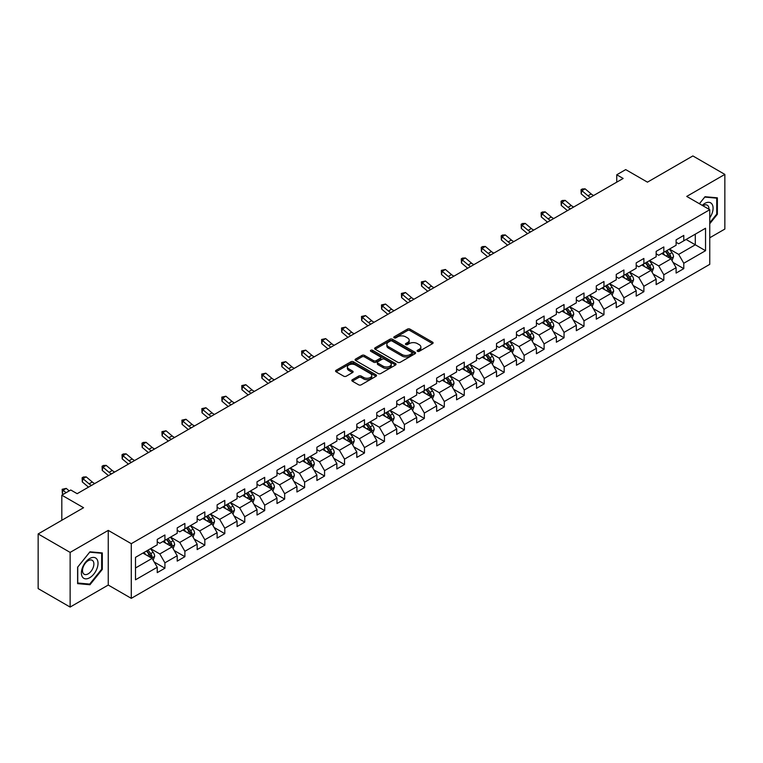 <?xml version="1.0" encoding="UTF-8"?>
<svg xmlns="http://www.w3.org/2000/svg" width="763" height="763" viewBox="0 0 763 763"><rect width="100%" height="100%" fill="white"/><g stroke="black" fill="none" stroke-linecap="round" stroke-linejoin="round"><path stroke-width="1.14" d="M417.485 351.314A1.24 0.715 0 0 0 419.24 351.314L432.583 343.608A1.774 1.021 0 0 0 433.098 342.883A1.774 1.021 0 0 0 432.583 342.158L409.979 329.111A1.774 1.021 0 0 0 407.471 329.111L394.128 336.817A1.24 0.715 0 0 0 393.765 337.322A1.24 0.715 0 0 0 394.128 337.828A1.24 0.715 0 0 0 395.883 337.828L397.609 336.836A5.684 3.281 0 0 1 405.649 336.836L407.528 337.923A5.684 3.281 0 0 1 409.197 340.241A5.684 3.281 0 0 1 407.528 342.558L405.802 343.56A1.24 0.715 0 0 0 405.439 344.065A1.24 0.715 0 0 0 405.802 344.571A1.24 0.715 0 0 0 407.566 344.571L409.292 343.579A5.684 3.281 0 0 1 417.323 343.579L419.211 344.666A5.684 3.281 0 0 1 420.871 346.984A5.684 3.281 0 0 1 419.211 349.301L417.485 350.303A1.24 0.715 0 0 0 417.123 350.808A1.24 0.715 0 0 0 417.485 351.314L417.485 350.303M352.344 379.716A1.774 1.021 0 0 0 351.829 380.441A1.774 1.021 0 0 0 352.344 381.166L358.686 384.829A1.774 1.021 0 0 0 361.195 384.829L376.016 376.273A1.774 1.021 0 0 0 376.531 375.549A1.774 1.021 0 0 0 376.016 374.824L353.412 361.767A1.774 1.021 0 0 0 350.904 361.767L336.082 370.322A1.774 1.021 0 0 0 335.567 371.047A1.774 1.021 0 0 0 336.082 371.772L343.741 376.197A1.774 1.021 0 0 0 346.259 376.197L352.592 372.535A1.774 1.021 0 0 0 353.116 371.81A1.774 1.021 0 0 0 352.592 371.085L348.796 368.891A4.75 2.747 0 0 1 347.403 366.955A4.75 2.747 0 0 1 350.341 364.418A4.75 2.747 0 0 1 355.52 365.019L370.398 373.603A4.75 2.747 0 0 1 371.791 375.549A4.75 2.747 0 0 1 368.853 378.076A4.75 2.747 0 0 1 363.674 377.485L361.195 376.054A1.774 1.021 0 0 0 358.686 376.054L352.344 379.716L352.344 381.166L358.686 377.532L358.686 376.054M709.752 237.779L724.85 229.062L724.85 174.403L692.871 155.938L647.453 182.157L625.708 169.605L616.752 174.775L623.152 178.466L77.168 493.69L70.768 489.999L61.813 495.168L61.813 520.28M70.129 552.402L70.129 607.062L108.251 585.049L108.251 530.39L70.129 552.402L38.15 533.938L83.568 507.719L61.813 495.168M108.251 530.39L131.284 543.685L709.752 209.711L709.752 264.36L131.284 598.345L131.284 543.685M724.85 174.403L686.729 196.415L709.752 209.711M397.733 362.282A1.774 1.021 0 0 0 400.251 362.282L415.062 353.727A1.774 1.021 0 0 0 415.587 353.002A1.774 1.021 0 0 0 415.062 352.277L392.468 339.23A1.774 1.021 0 0 0 389.95 339.23L375.138 347.775A1.774 1.021 0 0 0 374.614 348.5A1.774 1.021 0 0 0 375.138 349.225L397.733 362.282M371.304 351.581A1.24 0.715 0 0 1 372.563 351.762L395.52 365.01L380.727 373.555A1.774 1.021 0 0 1 378.21 373.555L355.606 360.498L355.606 359.049A1.774 1.021 0 0 0 355.091 359.774A1.774 1.021 0 0 0 355.606 360.498M355.606 359.049L361.948 355.396A1.774 1.021 0 0 1 364.466 355.396L373.632 360.68A1.774 1.021 0 0 0 376.14 360.68L380.346 358.257A1.774 1.021 0 0 0 380.871 357.532A1.774 1.021 0 0 0 380.346 356.807L370.799 351.295A1.24 0.715 0 0 1 370.436 350.789A1.24 0.715 0 0 1 371.209 350.122A1.24 0.715 0 0 1 372.563 350.284L395.539 363.55A1.774 1.021 0 0 1 396.064 364.275A1.774 1.021 0 0 1 395.539 365L395.539 363.55M70.129 607.062L38.15 588.597L38.15 533.938M154.24 562.045L164.922 568.206L164.922 562.817L177.207 555.731L177.207 561.12L184.884 556.685L184.884 551.296L197.159 544.21L197.159 549.598L204.837 545.163L204.837 539.775L217.121 532.688L217.121 538.077L224.789 533.642L224.789 528.254L237.074 521.167L237.074 526.556L244.751 522.121L244.751 516.732L257.026 509.646L257.026 515.035L264.704 510.6L264.704 505.211L276.988 498.125L276.988 503.513L284.656 499.078L284.656 493.69L296.941 486.594L296.941 491.992L304.618 487.557L304.618 482.168L316.903 475.072L316.903 480.471L324.571 476.036L324.571 470.647L336.855 463.551L336.855 468.949L344.533 464.514L344.533 459.126L356.807 452.03L356.807 457.428L364.485 452.993L364.485 447.604L376.769 440.509L376.769 445.907L384.438 441.472L384.438 436.083L396.722 428.987L396.722 434.385L404.4 429.95L404.4 424.562L416.684 417.466L416.684 422.864L424.352 418.429L424.352 413.041L436.636 405.945L436.636 411.343L444.314 406.908L444.314 401.519L456.589 394.423L456.589 399.812L464.266 395.387L464.266 389.998L476.551 382.902L476.551 388.291L484.219 383.865L484.219 378.477L496.503 371.381L496.503 376.769L504.181 372.344L504.181 366.946L516.465 359.859L516.465 365.248L524.133 360.823L524.133 355.424L536.418 348.338L536.418 353.727L544.095 349.301L544.095 343.903L556.37 336.817L556.37 342.206L564.048 337.78L564.048 332.382L576.332 325.296L576.332 330.684L584 326.259L584 320.861L596.284 313.774L596.284 319.163L603.962 314.738L603.962 309.339L616.246 302.253L616.246 307.642L623.915 303.216L623.915 297.818L636.199 290.732L636.199 296.12L643.877 291.695L643.877 286.297L656.151 279.21L656.151 284.599L663.829 280.174L663.829 274.775L676.113 267.689L676.113 273.078L683.782 268.643L683.782 263.254L705.537 250.703L705.537 228.251L695.303 234.155L695.303 244.789L705.537 250.703M164.922 568.206L157.245 572.641L157.245 567.252L135.499 579.804L135.499 557.352L157.245 544.801L157.245 539.403L164.922 534.977L164.922 540.366L177.207 533.28L177.207 527.882L184.884 523.456L184.884 528.845L197.159 521.749L197.159 516.36L204.837 511.935L204.837 517.324L217.121 510.228L217.121 504.839L224.789 500.414L224.789 505.802L237.074 498.706L237.074 493.318L244.751 488.883L244.751 494.281L257.026 487.185L257.026 481.796L264.704 477.361L264.704 482.76L276.988 475.664L276.988 470.275L284.656 465.84L284.656 471.238L296.941 464.142L296.941 458.754L304.618 454.319L304.618 459.717L316.903 452.621L316.903 447.232L324.571 442.798L324.571 448.196L336.855 441.1L336.855 435.711L344.533 431.276L344.533 436.674L356.807 429.579L356.807 424.19L364.485 419.755L364.485 425.153L376.769 418.057L376.769 412.669L384.438 408.234L384.438 413.632L396.722 406.536L396.722 401.147L404.4 396.712L404.4 402.111L416.684 395.015L416.684 389.626L424.352 385.191L424.352 390.58L436.636 383.493L436.636 378.105L444.314 373.67L444.314 379.058L456.589 371.972L456.589 366.583L464.266 362.148L464.266 367.537L476.551 360.451L476.551 355.062L484.219 350.627L484.219 356.016L496.503 348.929L496.503 343.541L504.181 339.106L504.181 344.494L516.465 337.408L516.465 332.019L524.133 327.585L524.133 332.973L536.418 325.887L536.418 320.498L544.095 316.063L544.095 321.452L556.37 314.366L556.37 308.977L564.048 304.542L564.048 309.931L576.332 302.844L576.332 297.456L584 293.021L584 298.409L596.284 291.323L596.284 285.925L603.962 281.499L603.962 286.888L616.246 279.802L616.246 274.403L623.915 269.978L623.915 275.367L636.199 268.28L636.199 262.882L643.877 258.457L643.877 263.845L656.151 256.759L656.151 251.361L663.829 246.935L663.829 252.324L676.113 245.238L676.113 239.84L683.782 235.414L683.782 240.803L705.537 228.251M162.872 541.549L172.085 546.861L159.81 553.957L150.597 548.635M157.245 541.844L159.81 543.323L164.922 540.366M159.81 553.957L164.922 562.817M172.085 546.861L177.207 555.731M182.834 530.027L192.047 535.34L179.763 542.436L170.55 537.114M177.207 530.323L179.763 531.801L184.884 528.845M179.763 542.436L184.884 551.296M192.047 535.34L197.159 544.21M202.786 518.506L212 523.819L199.715 530.914L190.512 525.593M197.159 518.802L199.715 520.28L204.837 517.324M199.715 530.914L204.837 539.775M212 523.819L217.121 532.688M222.748 506.985L231.952 512.297L219.677 519.393L210.464 514.071M217.121 507.281L219.677 508.759L224.789 505.802M219.677 519.393L224.789 528.254M231.952 512.297L237.074 521.167M242.701 495.464L251.914 500.776L239.63 507.872L230.416 502.55M237.074 495.759L239.63 497.238L244.751 494.281M239.63 507.872L244.751 516.732M251.914 500.776L257.026 509.646M262.653 483.942L271.866 489.255L259.592 496.351L250.378 491.029M257.026 484.238L259.592 485.716L264.704 482.76M259.592 496.351L264.704 505.211M271.866 489.255L276.988 498.125M282.615 472.421L291.828 477.733L279.544 484.829L270.331 479.507M276.988 472.717L279.544 474.185L284.656 471.238M279.544 484.829L284.656 493.69M291.828 477.733L296.941 486.594M302.568 460.9L311.781 466.212L299.497 473.308L290.293 467.986M296.941 461.195L299.497 462.664L304.618 459.717M299.497 473.308L304.618 482.168M311.781 466.212L316.903 475.072M322.53 449.378L331.733 454.691L319.459 461.787L310.245 456.465M316.903 449.674L319.459 451.143L324.571 448.196M319.459 461.787L324.571 470.647M331.733 454.691L336.855 463.551M342.482 437.857L351.695 443.169L339.411 450.265L330.198 444.943M336.855 438.153L339.411 439.622L344.533 436.674M339.411 450.265L344.533 459.126M351.695 443.169L356.807 452.03M362.435 426.326L371.648 431.648L359.373 438.735L350.16 433.422M356.807 426.622L359.373 428.1L364.485 425.153M359.373 438.735L364.485 447.604M371.648 431.648L376.769 440.509M382.397 414.805L391.61 420.127L379.325 427.213L370.112 421.901M376.769 415.101L379.325 416.579L384.438 413.632M379.325 427.213L384.438 436.083M391.61 420.127L396.722 428.987M402.349 403.284L411.562 408.606L399.278 415.692L390.074 410.38M396.722 403.579L399.278 405.058L404.4 402.111M399.278 415.692L404.4 424.562M411.562 408.606L416.684 417.466M422.311 391.762L431.515 397.084L419.24 404.171L410.027 398.858M416.684 392.058L419.24 393.536L424.352 390.58M419.24 404.171L424.352 413.041M431.515 397.084L436.636 405.945M442.263 380.241L451.477 385.563L439.192 392.649L429.979 387.337M436.636 380.537L439.192 382.015L444.314 379.058M439.192 392.649L444.314 401.519M451.477 385.563L456.589 394.423M462.216 368.72L471.429 374.042L459.154 381.128L449.941 375.816M456.589 369.015L459.154 370.494L464.266 367.537M459.154 381.128L464.266 389.998M471.429 374.042L476.551 382.902M482.178 357.198L491.391 362.52L479.107 369.607L469.894 364.294M476.551 357.494L479.107 358.972L484.219 356.016M479.107 369.607L484.219 378.477M491.391 362.52L496.503 371.381M502.13 345.677L511.344 350.999L499.059 358.085L489.856 352.773M496.503 345.973L499.059 347.451L504.181 344.494M499.059 358.085L504.181 366.946M511.344 350.999L516.465 359.859M522.092 334.156L531.296 339.478L519.021 346.564L509.808 341.252M516.465 334.452L519.021 335.93L524.133 332.973M519.021 346.564L524.133 355.424M531.296 339.478L536.418 348.338M542.045 322.635L551.258 327.956L538.974 335.043L529.76 329.73M536.418 322.93L538.974 324.409L544.095 321.452M538.974 335.043L544.095 343.903M551.258 327.956L556.37 336.817M561.997 311.113L571.21 316.435L558.936 323.522L549.722 318.209M556.37 311.409L558.936 312.887L564.048 309.931M558.936 323.522L564.048 332.382M571.21 316.435L576.332 325.296M581.959 299.592L591.172 304.914L578.888 312L569.675 306.688M576.332 299.888L578.888 301.366L584 298.409M578.888 312L584 320.861M591.172 304.914L596.284 313.774M601.912 288.071L611.125 293.393L598.841 300.479L589.637 295.157M596.284 288.366L598.841 289.845L603.962 286.888M598.841 300.479L603.962 309.339M611.125 293.393L616.246 302.253M621.874 276.549L631.077 281.871L618.803 288.958L609.589 283.636M616.246 276.845L618.803 278.323L623.915 275.367M618.803 288.958L623.915 297.818M631.077 281.871L636.199 290.732M641.826 265.028L651.039 270.35L638.755 277.436L629.542 272.114M636.199 265.324L638.755 266.802L643.877 263.845M638.755 277.436L643.877 286.297M651.039 270.35L656.151 279.21M661.779 253.507L670.992 258.829L658.717 265.915L649.504 260.593M656.151 253.802L658.717 255.281L663.829 252.324M658.717 265.915L663.829 274.775M670.992 258.829L676.113 267.689M686.09 239.477L695.303 244.789L678.669 254.394L669.456 249.072M676.113 242.281L678.669 243.759L683.782 240.803M678.669 254.394L683.782 263.254M108.251 585.049L131.284 598.345M616.752 174.775L616.752 182.157M135.499 567.987L152.133 558.382L142.919 553.07M152.133 558.382L157.245 567.252M673.109 262.482L683.782 268.643M653.147 274.003L663.829 280.174M633.195 285.524L643.877 291.695M613.233 297.045L623.915 303.216M593.28 308.567L603.962 314.738M573.328 320.088L584 326.259M553.366 331.609L564.048 337.78M533.413 343.131L544.095 349.301M513.451 354.652L524.133 360.823M493.499 366.173L504.181 372.344M473.546 377.695L484.219 383.865M453.584 389.216L464.266 395.387M433.632 400.737L444.314 406.908M413.67 412.258L424.352 418.429M393.718 423.78L404.4 429.95M373.765 435.301L384.438 441.472M353.803 446.822L364.485 452.993M333.851 458.344L344.533 464.514M313.889 469.874L324.571 476.036M293.936 481.396L304.618 487.557M273.984 492.917L284.656 499.078M254.022 504.438L264.704 510.6M234.069 515.96L244.751 522.121M214.107 527.481L224.789 533.642M194.155 539.002L204.837 545.163M174.202 550.524L184.884 556.685M709.752 223.75L717.363 214.279L717.363 197.827L705.022 196.72L699.394 203.721M77.616 583.638L89.958 584.744L102.309 569.389L102.309 552.927L89.958 551.821L77.616 567.186L77.616 583.638M716.724 213.917L717.363 214.279M101.66 569.017L102.309 569.389M88.651 583.991L89.958 584.744M417.981 351.485L419.211 350.78A5.684 3.281 0 0 0 420.871 348.462L420.871 346.984M409.197 340.241L409.197 341.719A5.684 3.281 0 0 1 407.528 344.037L406.298 344.742M432.554 343.627L409.979 330.589A1.774 1.021 0 0 0 407.471 330.589L394.624 338.009M415.043 353.736L392.468 340.699A1.774 1.021 0 0 0 389.95 340.699L375.158 349.244M411.925 353.507A1.24 0.715 0 0 0 412.287 353.002A1.24 0.715 0 0 0 411.925 352.496L392.087 341.042A1.24 0.715 0 0 0 390.332 341.042L388.51 342.091A5.684 3.281 0 0 0 386.841 344.409A5.684 3.281 0 0 0 388.51 346.726L402.072 354.557A5.684 3.281 0 0 0 410.103 354.557L411.925 353.507L411.925 354.986A1.24 0.715 0 0 0 412.287 354.48L412.287 353.002M386.841 344.409L386.841 345.887A5.684 3.281 0 0 0 388.51 348.205L388.51 346.726M411.925 354.986L410.103 356.035A5.684 3.281 0 0 1 402.072 356.035L388.51 348.205M355.634 360.517L361.948 356.865L361.948 355.396M380.871 357.532L380.871 359.011A1.774 1.021 0 0 1 380.346 359.735L376.14 362.158A1.774 1.021 0 0 1 373.632 362.158L364.466 356.865A1.774 1.021 0 0 0 361.948 356.865M383.14 366.173A4.75 2.747 0 0 0 388.319 366.774A4.75 2.747 0 0 0 391.247 364.237A4.75 2.747 0 0 0 389.855 362.301L384.619 359.268A1.774 1.021 0 0 0 382.101 359.268L377.895 361.7A1.774 1.021 0 0 0 377.38 362.425A1.774 1.021 0 0 0 377.895 363.15L383.14 366.173L383.14 367.652A4.75 2.747 0 0 0 388.319 368.243A4.75 2.747 0 0 0 391.247 365.715L391.247 364.237M377.38 362.425L377.38 363.903A1.774 1.021 0 0 0 377.895 364.628L377.895 363.15M383.14 367.652L377.895 364.628M371.791 375.549L371.791 377.027A4.75 2.747 0 0 1 368.853 379.554A4.75 2.747 0 0 1 363.674 378.963L361.195 377.532A1.774 1.021 0 0 0 358.686 377.532M347.403 366.955L347.403 368.434A4.75 2.747 0 0 0 348.796 370.37L348.796 368.891M352.573 372.554L348.796 370.37M375.987 376.283L353.412 363.245A1.774 1.021 0 0 0 350.904 363.245L336.111 371.791L336.082 370.322M672.003 260.574L673.529 256.74A4.797 2.766 -120 0 0 671.993 252.658L669.351 249.139M664.754 255.224L662.961 252.83M670.248 258.399L670.935 256.95A4.797 2.766 -120 0 0 669.561 254.06L666.929 250.541M665.727 251.227L668.655 255.138A2.442 1.412 60 0 1 669.094 255.882L670.935 256.95M665.393 251.428L668.035 254.947A4.797 2.766 60 0 1 669.399 257.827M590.495 197.321A9.042 5.227 60 0 1 587.996 195.805L581.902 190.674L581.187 193.869L587.281 198.99A13.572 7.83 -120 0 0 587.415 199.095M593.69 195.481A9.042 5.227 60 0 1 591.191 193.955L585.097 188.833L581.902 190.674L581.024 189.72L582.303 188.976L585.097 188.833M581.187 193.869L581.024 189.72M709.752 217.837A11.76 6.791 120 0 0 711.965 213.678A11.76 6.791 120 0 0 711.24 203.263A11.76 6.791 120 0 0 702.227 205.361M715.932 197.693L716.724 198.151L716.724 214.098L709.752 222.777M699.413 203.74L704.764 197.083L716.724 198.151M708.932 209.234A8.05 4.645 120 0 0 707.272 205.19A8.05 4.645 120 0 0 702.942 205.772M89.7 577.734A11.76 6.791 120 0 0 98.017 563.332A11.76 6.791 120 0 0 89.7 558.535A11.76 6.791 120 0 0 81.393 572.937A11.76 6.791 120 0 0 89.7 577.734M88.193 573.833A8.05 4.645 120 0 0 93.448 566.737A8.05 4.645 120 0 0 92.218 560.29A8.05 4.645 120 0 0 88.193 560.691A8.05 4.645 120 0 0 82.929 567.786A8.05 4.645 120 0 0 84.168 574.234A8.05 4.645 120 0 0 88.193 573.833M77.74 567.071L89.7 552.183L101.66 553.261L101.66 569.208L89.7 584.086L77.74 583.018L77.74 567.071M100.869 552.803L101.66 553.261M652.05 272.095L653.567 268.261A4.797 2.766 -120 0 0 652.041 264.179L649.399 260.66M644.792 266.745L642.999 264.351M650.295 269.921L650.982 268.471A4.797 2.766 -120 0 0 649.609 265.581L646.967 262.062M645.765 262.749L648.693 266.659A2.442 1.412 60 0 1 649.141 267.403L650.982 268.471M645.431 262.949L648.073 266.468A4.797 2.766 60 0 1 649.447 269.358M632.088 283.617L633.614 279.783A4.797 2.766 -120 0 0 632.088 275.701L629.446 272.181M624.84 278.266L623.047 275.872M630.343 281.442L631.03 279.992A4.797 2.766 -120 0 0 629.656 277.103L627.014 273.583M625.813 274.27L628.741 278.18A2.442 1.412 60 0 1 629.189 278.924L631.03 279.992M625.479 274.47L628.121 277.99A4.797 2.766 60 0 1 629.494 280.879M570.533 208.843A9.042 5.227 60 0 1 568.034 207.326L561.94 202.195L561.234 205.39L567.329 210.512A13.572 7.83 -120 0 0 567.462 210.617M573.738 207.002A9.042 5.227 60 0 1 571.239 205.476L565.145 200.354L561.94 202.195L561.063 201.241L562.35 200.497L565.145 200.354M561.234 205.39L561.063 201.241M550.581 220.364A9.042 5.227 60 0 1 548.082 218.847L541.988 213.716L541.272 216.911L547.376 222.033A13.572 7.83 -120 0 0 547.5 222.147M553.776 218.523A9.042 5.227 60 0 1 551.277 216.997L545.183 211.876L541.988 213.716L541.11 212.763L542.388 212.019L545.183 211.876M541.272 216.911L541.11 212.763M612.136 295.138L613.662 291.304A4.797 2.766 -120 0 0 612.126 287.222L609.484 283.702M604.887 289.787L603.094 287.393M610.381 292.963L611.068 291.514A4.797 2.766 -120 0 0 609.694 288.624L607.052 285.104M605.86 285.791L608.788 289.702A2.442 1.412 60 0 1 609.227 290.445L611.068 291.514M605.517 285.991L608.159 289.511A4.797 2.766 60 0 1 609.532 292.401M592.183 306.659L593.7 302.825A4.797 2.766 -120 0 0 592.174 298.743L589.532 295.224M584.925 301.309L583.132 298.915M590.428 304.485L591.115 303.035A4.797 2.766 -120 0 0 589.742 300.145L587.1 296.626M585.898 297.322L588.826 301.223A2.442 1.412 60 0 1 589.274 301.967L591.115 303.035M585.564 297.513L588.206 301.032A4.797 2.766 60 0 1 589.58 303.922M572.221 318.181L573.747 314.346A4.797 2.766 -120 0 0 572.212 310.264L569.57 306.745M564.973 312.83L563.18 310.436M570.466 316.006L571.153 314.556A4.797 2.766 -120 0 0 569.78 311.666L567.147 308.147M565.946 308.843L568.874 312.754A2.442 1.412 60 0 1 569.312 313.488L571.153 314.556M565.612 309.034L568.254 312.553A4.797 2.766 60 0 1 569.618 315.443M530.619 231.885A9.042 5.227 60 0 1 528.13 230.369L522.026 225.238L521.32 228.433L527.414 233.554A13.572 7.83 -120 0 0 527.548 233.669M533.823 230.044A9.042 5.227 60 0 1 531.325 228.518L525.23 223.397L522.026 225.238L521.158 224.284L522.436 223.54L525.23 223.397M521.32 228.433L521.158 224.284M510.666 243.407A9.042 5.227 60 0 1 508.168 241.89L502.073 236.759L501.358 239.954L507.462 245.076A13.572 7.83 -120 0 0 507.586 245.19M513.861 241.566A9.042 5.227 60 0 1 511.372 240.04L505.268 234.918L502.073 236.759L501.196 235.805L502.474 235.061L505.268 234.918M501.358 239.954L501.196 235.805M490.714 254.928A9.042 5.227 60 0 1 488.215 253.411L482.121 248.29L481.405 251.475L487.5 256.597A13.572 7.83 -120 0 0 487.633 256.711M493.909 253.087A9.042 5.227 60 0 1 491.41 251.561L485.316 246.439L482.121 248.29L481.243 247.326L482.521 246.583L485.316 246.439M481.405 251.475L481.243 247.326M552.269 329.702L553.785 325.868A4.797 2.766 -120 0 0 552.259 321.786L549.618 318.266M545.011 324.351L543.218 321.957M550.514 327.527L551.201 326.078A4.797 2.766 -120 0 0 549.827 323.188L547.185 319.668M545.984 320.365L548.912 324.275A2.442 1.412 60 0 1 549.36 325.009L551.201 326.078M545.65 320.555L548.292 324.075A4.797 2.766 60 0 1 549.665 326.965M470.752 266.449A9.042 5.227 60 0 1 468.253 264.933L462.159 259.811L461.453 262.997L467.547 268.118A13.572 7.83 -120 0 0 467.681 268.233M473.957 264.608A9.042 5.227 60 0 1 471.458 263.082L465.363 257.961L462.159 259.811L461.281 258.848L462.569 258.104L465.363 257.961M461.453 262.997L461.281 258.848M532.307 341.223L533.833 337.389A4.797 2.766 -120 0 0 532.307 333.307L529.665 329.788M525.058 335.873L523.265 333.479M530.562 339.049L531.248 337.599A4.797 2.766 -120 0 0 529.875 334.709L527.233 331.19M526.031 331.886L528.959 335.796A2.442 1.412 60 0 1 529.408 336.531L531.248 337.599M525.697 332.077L528.339 335.596A4.797 2.766 60 0 1 529.713 338.486M450.799 277.97A9.042 5.227 60 0 1 448.301 276.454L442.206 271.332L441.491 274.518L447.595 279.639A13.572 7.83 -120 0 0 447.719 279.754M453.995 276.13A9.042 5.227 60 0 1 451.496 274.604L445.401 269.482L442.206 271.332L441.329 270.369L445.401 269.482M441.491 274.518L441.329 270.369M512.355 352.744L513.88 348.91A4.797 2.766 -120 0 0 512.345 344.828L509.703 341.309M505.106 347.394L503.313 345M510.6 350.57L511.286 349.12A4.797 2.766 -120 0 0 509.913 346.24L507.271 342.711M506.079 343.407L509.007 347.318A2.442 1.412 60 0 1 509.446 348.052L511.286 349.12M505.735 343.598L508.377 347.117A4.797 2.766 60 0 1 509.751 350.007M430.837 289.492A9.042 5.227 60 0 1 428.348 287.975L422.244 282.854L421.538 286.039L427.633 291.161A13.572 7.83 -120 0 0 427.766 291.275M434.042 287.651A9.042 5.227 60 0 1 431.543 286.125L425.449 281.003L422.244 282.854L421.376 281.89L425.449 281.003M421.538 286.039L421.376 281.89M492.402 364.266L493.919 360.432A4.797 2.766 -120 0 0 492.393 356.35L489.751 352.83M485.144 358.915L483.351 356.521M490.647 362.091L491.334 360.641A4.797 2.766 -120 0 0 489.96 357.761L487.319 354.232M486.117 354.929L489.045 358.839A2.442 1.412 60 0 1 489.493 359.573L491.334 360.641M485.783 355.119L488.425 358.639A4.797 2.766 60 0 1 489.798 361.528M410.885 301.013A9.042 5.227 60 0 1 408.386 299.497L402.292 294.375L401.576 297.56L407.68 302.682A13.572 7.83 -120 0 0 407.804 302.797M414.08 299.172A9.042 5.227 60 0 1 411.591 297.646L405.487 292.525L402.292 294.375L401.414 293.412L405.487 292.525M401.576 297.56L401.414 293.412M472.44 375.787L473.966 371.953A4.797 2.766 -120 0 0 472.431 367.871L469.789 364.352M465.192 370.436L463.399 368.043M470.685 373.612L471.372 372.163A4.797 2.766 -120 0 0 469.998 369.282L467.366 365.754M466.164 366.45L469.092 370.36A2.442 1.412 60 0 1 469.531 371.095L471.372 372.163M465.831 366.641L468.472 370.169A4.797 2.766 60 0 1 469.836 373.05M390.933 312.534A9.042 5.227 60 0 1 388.434 311.018L382.339 305.896L381.624 309.082L387.718 314.203A13.572 7.83 -120 0 0 387.852 314.318M394.128 310.694A9.042 5.227 60 0 1 391.629 309.168L385.534 304.046L382.339 305.896L381.462 304.933L385.534 304.046M381.624 309.082L381.462 304.933M452.488 387.308L454.004 383.484A4.797 2.766 -120 0 0 452.478 379.392L449.836 375.873M445.23 381.958L443.437 379.564M450.733 385.134L451.419 383.684A4.797 2.766 -120 0 0 450.046 380.804L447.404 377.275M446.202 377.971L449.13 381.881A2.442 1.412 60 0 1 449.579 382.625L451.419 383.684M445.869 378.162L448.51 381.691A4.797 2.766 60 0 1 449.884 384.571M370.971 324.065A9.042 5.227 60 0 1 368.472 322.539L362.377 317.418L361.672 320.603L367.766 325.734A13.572 7.83 -120 0 0 367.9 325.839M374.175 322.215A9.042 5.227 60 0 1 371.676 320.689L365.582 315.567L362.377 317.418L361.5 316.454L365.582 315.567M361.672 320.603L361.5 316.454M432.526 398.83L434.052 395.005A4.797 2.766 -120 0 0 432.526 390.923L429.884 387.394M425.277 393.479L423.484 391.085M430.78 396.655L431.467 395.205A4.797 2.766 -120 0 0 430.094 392.325L427.452 388.796M426.25 389.492L429.178 393.403A2.442 1.412 60 0 1 429.626 394.147L431.467 395.205M425.916 389.683L428.558 393.212A4.797 2.766 60 0 1 429.931 396.092M351.018 335.586A9.042 5.227 60 0 1 348.519 334.06L342.425 328.939L341.71 332.124L347.814 337.256A13.572 7.83 -120 0 0 347.938 337.36M354.213 333.736A9.042 5.227 60 0 1 351.714 332.21L345.62 327.089L342.425 328.939L341.547 327.976L345.62 327.089M341.71 332.124L341.547 327.976M412.573 410.36L414.099 406.526A4.797 2.766 -120 0 0 412.564 402.444L409.922 398.915M405.325 405L403.532 402.606M410.818 408.176L411.505 406.727A4.797 2.766 -120 0 0 410.132 403.846L407.49 400.317M406.298 401.014L409.226 404.924A2.442 1.412 60 0 1 409.664 405.668L411.505 406.727M405.954 401.204L408.596 404.733A4.797 2.766 60 0 1 409.969 407.614M331.056 347.108A9.042 5.227 60 0 1 328.567 345.582L322.463 340.46L321.757 343.646L327.852 348.777A13.572 7.83 -120 0 0 327.985 348.882M334.261 345.257A9.042 5.227 60 0 1 331.762 343.731L325.667 338.61L322.463 340.46L321.595 339.497L325.667 338.61M321.757 343.646L321.595 339.497M392.621 421.882L394.137 418.048A4.797 2.766 -120 0 0 392.611 413.966L389.969 410.437M385.363 416.522L383.57 414.128M390.866 419.698L391.553 418.248A4.797 2.766 -120 0 0 390.179 415.368L387.537 411.839M386.336 412.535L389.264 416.445A2.442 1.412 60 0 1 389.712 417.189L391.553 418.248M386.002 412.726L388.644 416.255A4.797 2.766 60 0 1 390.017 419.135M311.104 358.629A9.042 5.227 60 0 1 308.605 357.103L302.51 351.981L301.795 355.167L307.899 360.298A13.572 7.83 -120 0 0 308.023 360.403M314.299 356.779A9.042 5.227 60 0 1 311.809 355.262L305.705 350.131L302.51 351.981L301.633 351.018L305.705 350.131M301.795 355.167L301.633 351.018M372.659 433.403L374.185 429.569A4.797 2.766 -120 0 0 372.649 425.487L370.007 421.958M365.41 428.043L363.617 425.649M370.904 431.219L371.591 429.769A4.797 2.766 -120 0 0 370.217 426.889L367.585 423.36M366.383 424.056L369.311 427.967A2.442 1.412 60 0 1 369.75 428.711L371.591 429.769M366.049 424.247L368.691 427.776A4.797 2.766 60 0 1 370.055 430.656M291.151 370.15A9.042 5.227 60 0 1 288.652 368.624L282.558 363.503L281.843 366.688L287.937 371.819A13.572 7.83 -120 0 0 288.071 371.924M294.346 368.3A9.042 5.227 60 0 1 291.847 366.784L285.753 361.652L282.558 363.503L281.681 362.539L285.753 361.652M281.843 366.688L281.681 362.539M352.706 444.924L354.223 441.09A4.797 2.766 -120 0 0 352.697 437.008L350.055 433.479M345.448 439.564L343.655 437.17M350.951 442.74L351.638 441.291A4.797 2.766 -120 0 0 350.265 438.41L347.623 434.881M346.421 435.578L349.349 439.488A2.442 1.412 60 0 1 349.797 440.232L351.638 441.291M346.087 435.768L348.729 439.297A4.797 2.766 60 0 1 350.103 442.178M271.189 381.672A9.042 5.227 60 0 1 268.69 380.146L262.596 375.024L261.89 378.21L267.985 383.341A13.572 7.83 -120 0 0 268.118 383.446M274.394 379.821A9.042 5.227 60 0 1 271.895 378.305L265.801 373.174L262.596 375.024L261.719 374.061L265.801 373.174M261.89 378.21L261.719 374.061M332.744 456.446L334.27 452.612A4.797 2.766 -120 0 0 332.744 448.53L330.102 445.001M325.496 451.086L323.703 448.692M330.999 454.262L331.686 452.812A4.797 2.766 -120 0 0 330.312 449.932L327.67 446.403M326.469 447.099L329.397 451.009A2.442 1.412 60 0 1 329.845 451.753L331.686 452.812M326.135 447.29L328.777 450.819A4.797 2.766 60 0 1 330.15 453.699M251.237 393.193A9.042 5.227 60 0 1 248.738 391.667L242.644 386.545L241.928 389.731L248.032 394.862A13.572 7.83 -120 0 0 248.156 394.967M254.432 391.343A9.042 5.227 60 0 1 251.933 389.826L245.839 384.695L242.644 386.545L241.766 385.582L245.839 384.695M241.928 389.731L241.766 385.582M312.792 467.967L314.318 464.133A4.797 2.766 -120 0 0 312.782 460.051L310.14 456.522M305.543 462.607L303.75 460.213M311.037 465.783L311.724 464.333A4.797 2.766 -120 0 0 310.35 461.453L307.708 457.924M306.516 458.62L309.444 462.531A2.442 1.412 60 0 1 309.883 463.275L311.724 464.333M306.173 458.811L308.815 462.34A4.797 2.766 60 0 1 310.188 465.22M231.275 404.714A9.042 5.227 60 0 1 228.786 403.188L222.682 398.067L221.976 401.252L228.07 406.383A13.572 7.83 -120 0 0 228.204 406.488M234.479 402.864A9.042 5.227 60 0 1 231.981 401.348L225.886 396.216L222.682 398.067L221.814 397.103L225.886 396.216M221.976 401.252L221.814 397.103M292.839 479.488L294.356 475.654A4.797 2.766 -120 0 0 292.83 471.572L290.188 468.043M285.581 474.128L283.788 471.734M291.084 477.304L291.771 475.854A4.797 2.766 -120 0 0 290.398 472.974L287.756 469.445M286.554 470.142L289.482 474.052A2.442 1.412 60 0 1 289.93 474.796L291.771 475.854M286.22 470.332L288.862 473.861A4.797 2.766 60 0 1 290.236 476.741M211.322 416.236A9.042 5.227 60 0 1 208.824 414.71L202.729 409.588L202.014 412.783L208.118 417.905A13.572 7.83 -120 0 0 208.242 418.01M214.517 414.385A9.042 5.227 60 0 1 212.028 412.869L205.924 407.738L202.729 409.588L201.852 408.625L205.924 407.738M202.014 412.783L201.852 408.625M272.877 491.01L274.403 487.175A4.797 2.766 -120 0 0 272.868 483.093L270.226 479.565M265.629 485.649L263.836 483.256M271.123 488.825L271.809 487.376A4.797 2.766 -120 0 0 270.436 484.495L267.803 480.967M266.602 481.663L269.53 485.573A2.442 1.412 60 0 1 269.968 486.317L271.809 487.376M266.268 481.854L268.91 485.382A4.797 2.766 60 0 1 270.274 488.263M191.37 427.757A9.042 5.227 60 0 1 188.871 426.231L182.777 421.109L182.061 424.304L188.156 429.426A13.572 7.83 -120 0 0 188.289 429.531M194.565 425.907A9.042 5.227 60 0 1 192.066 424.39L185.972 419.259L182.777 421.109L181.899 420.146L185.972 419.259M182.061 424.304L181.899 420.146M252.925 502.531L254.441 498.697A4.797 2.766 -120 0 0 252.915 494.615L250.274 491.086M245.667 497.18L243.874 494.777M251.17 500.347L251.857 498.897A4.797 2.766 -120 0 0 250.483 496.017L247.841 492.488M246.64 493.184L249.568 497.095A2.442 1.412 60 0 1 250.016 497.838L251.857 498.897M246.306 493.375L248.948 496.904A4.797 2.766 60 0 1 250.321 499.784M171.408 439.278A9.042 5.227 60 0 1 168.909 437.752L162.815 432.631L162.109 435.826L168.203 440.947A13.572 7.83 -120 0 0 168.337 441.052M174.613 437.428A9.042 5.227 60 0 1 172.114 435.911L166.019 430.78L162.815 432.631L161.937 431.667L166.019 430.78M162.109 435.826L161.937 431.667M232.963 514.052L234.489 510.218A4.797 2.766 -120 0 0 232.963 506.136L230.321 502.607M225.714 508.702L223.921 506.308M231.218 511.868L231.904 510.418A4.797 2.766 -120 0 0 230.531 507.538L227.889 504.009M226.687 504.705L229.615 508.616A2.442 1.412 60 0 1 230.064 509.36L231.904 510.418M226.353 504.896L228.995 508.425A4.797 2.766 60 0 1 230.369 511.305M151.456 450.799A9.042 5.227 60 0 1 148.957 449.273L142.862 444.152L142.147 447.347L148.251 452.469A13.572 7.83 -120 0 0 148.375 452.573M154.651 448.949A9.042 5.227 60 0 1 152.152 447.433L146.057 442.311L142.862 444.152L141.985 443.198L143.263 442.454L146.057 442.311M142.147 447.347L141.985 443.198M213.011 525.573L214.537 521.739A4.797 2.766 -120 0 0 213.001 517.657L210.359 514.128M205.762 520.223L203.969 517.829M211.256 523.389L211.942 521.94A4.797 2.766 -120 0 0 210.569 519.059L207.927 515.53M206.735 516.227L209.663 520.137A2.442 1.412 60 0 1 210.102 520.881L211.942 521.94M206.392 516.417L209.033 519.946A4.797 2.766 60 0 1 210.407 522.827M131.494 462.321A9.042 5.227 60 0 1 129.004 460.795L122.9 455.673L122.194 458.868L128.289 463.99A13.572 7.83 -120 0 0 128.422 464.095M134.698 460.471A9.042 5.227 60 0 1 132.199 458.954L126.105 453.832L122.9 455.673L122.032 454.719L123.31 453.975L126.105 453.832M122.194 458.868L122.032 454.719M193.058 537.095L194.575 533.261A4.797 2.766 -120 0 0 193.049 529.179L190.407 525.65M185.8 531.744L184.007 529.35M191.303 534.911L191.99 533.461A4.797 2.766 -120 0 0 190.616 530.581L187.975 527.061M186.773 527.748L189.701 531.658A2.442 1.412 60 0 1 190.149 532.402L191.99 533.461M186.439 527.939L189.081 531.468A4.797 2.766 60 0 1 190.454 534.348M111.541 473.842A9.042 5.227 60 0 1 109.042 472.316L102.948 467.194L102.232 470.389L108.336 475.511A13.572 7.83 -120 0 0 108.46 475.616M114.736 471.992A9.042 5.227 60 0 1 112.247 470.475L106.143 465.354L102.948 467.194L102.07 466.241L103.348 465.497L106.143 465.354M102.232 470.389L102.07 466.241M173.096 548.616L174.622 544.782A4.797 2.766 -120 0 0 173.087 540.7L170.445 537.171M165.848 543.266L164.055 540.872M171.341 546.442L172.028 544.982A4.797 2.766 -120 0 0 170.654 542.102L168.022 538.583M166.82 539.269L169.748 543.18A2.442 1.412 60 0 1 170.187 543.924L172.028 544.982M166.487 539.46L169.128 542.989A4.797 2.766 60 0 1 170.492 545.869M91.589 485.363A9.042 5.227 60 0 1 89.09 483.847L82.995 478.716L82.28 481.911L88.374 487.032A13.572 7.83 -120 0 0 88.508 487.137M94.784 483.513A9.042 5.227 60 0 1 92.285 481.997L86.19 476.875L82.995 478.716L82.118 477.762L83.396 477.018L86.19 476.875M82.28 481.911L82.118 477.762M153.144 560.137L154.66 556.303A4.797 2.766 -120 0 0 153.134 552.221L150.492 548.692M145.886 554.787L144.093 552.393M151.389 557.963L152.075 556.504A4.797 2.766 -120 0 0 150.702 553.623L148.06 550.104M146.858 550.791L149.786 554.701A2.442 1.412 60 0 1 150.235 555.445L152.075 556.504M146.525 550.991L149.167 554.51A4.797 2.766 60 0 1 150.54 557.391M69.214 490.895L66.238 488.396L63.033 490.237L62.328 493.432L63.339 494.281M66.009 492.745L62.156 489.283L66.238 488.396M62.328 493.432L62.156 489.283M419.211 350.78L419.211 349.301M405.802 344.571L405.802 343.56M407.528 344.037L407.528 342.558M394.128 337.828L394.128 336.817M407.471 330.589L407.471 329.111M409.979 330.589L409.979 329.111M432.583 343.608L432.583 342.158M375.138 349.225L375.138 347.775M389.95 340.699L389.95 339.23M392.468 340.699L392.468 339.23M415.062 353.727L415.062 352.277M402.072 356.035L402.072 354.557M410.103 356.035L410.103 354.557M364.466 356.865L364.466 355.396M373.632 362.158L373.632 360.68M376.14 362.158L376.14 360.68M380.346 359.735L380.346 358.257M372.563 351.762L372.563 350.284M361.195 377.532L361.195 376.054M363.674 378.963L363.674 377.485M352.592 372.535L352.592 371.085M350.904 363.245L350.904 361.767M353.412 363.245L353.412 361.767M376.016 376.273L376.016 374.824M670.524 258.552L673.491 256.835M669.561 254.06L671.993 252.658M666.156 256.034L668.035 254.947M587.996 195.805L591.191 193.955M650.562 270.073L653.538 268.357M649.609 265.581L652.041 264.179M646.204 267.555L648.073 266.468M630.61 281.595L633.586 279.878M629.656 277.103L632.088 275.701M626.242 279.077L628.121 277.99M568.034 207.326L571.239 205.476M548.082 218.847L551.277 216.997M610.648 293.116L613.624 291.399M609.694 288.624L612.126 287.222M606.289 290.598L608.159 289.511M590.696 304.637L593.671 302.921M589.742 300.145L592.174 298.743M586.327 302.119L588.206 301.032M570.743 316.159L573.709 314.442M569.78 311.666L572.212 310.264M566.375 313.641L568.254 312.553M528.13 230.369L531.325 228.518M508.168 241.89L511.372 240.04M488.215 253.411L491.41 251.561M550.781 327.68L553.757 325.963M549.827 323.188L552.259 321.786M546.422 325.162L548.292 324.075M468.253 264.933L471.458 263.082M530.829 339.201L533.804 337.484M529.875 334.709L532.307 333.307M526.46 336.683L528.339 335.596M448.301 276.454L451.496 274.604M510.867 350.722L513.842 349.006M509.913 346.24L512.345 344.828M506.508 348.205L508.377 347.117M428.348 287.975L431.543 286.125M490.914 362.244L493.89 360.527M489.96 357.761L492.393 356.35M486.546 359.726L488.425 358.639M408.386 299.497L411.591 297.646M470.962 373.765L473.928 372.048M469.998 369.282L472.431 367.871M466.594 371.247L468.472 370.169M388.434 311.018L391.629 309.168M451 385.286L453.975 383.57M450.046 380.804L452.478 379.392M446.641 382.768L448.51 381.691M368.472 322.539L371.676 320.689M431.047 396.808L434.023 395.091M430.094 392.325L432.526 390.923M426.679 394.29L428.558 393.212M348.519 334.06L351.714 332.21M411.085 408.329L414.061 406.612M410.132 403.846L412.564 402.444M406.727 405.811L408.596 404.733M328.567 345.582L331.762 343.731M391.133 419.85L394.109 418.134M390.179 415.368L392.611 413.966M386.765 417.332L388.644 416.255M308.605 357.103L311.809 355.262M371.18 431.372L374.147 429.655M370.217 426.889L372.649 425.487M366.812 428.854L368.691 427.776M288.652 368.624L291.847 366.784M351.218 442.893L354.194 441.176M350.265 438.41L352.697 437.008M346.86 440.375L348.729 439.297M268.69 380.146L271.895 378.305M331.266 454.414L334.242 452.697M330.312 449.932L332.744 448.53M326.898 451.896L328.777 450.819M248.738 391.667L251.933 389.826M311.304 465.945L314.28 464.219M310.35 461.453L312.782 460.051M306.945 463.418L308.815 462.34M228.786 403.188L231.981 401.348M291.352 477.466L294.327 475.75M290.398 472.974L292.83 471.572M286.983 474.939L288.862 473.861M208.824 414.71L212.028 412.869M271.399 488.988L274.365 487.271M270.436 484.495L272.868 483.093M267.031 486.46L268.91 485.382M188.871 426.231L192.066 424.39M251.437 500.509L254.413 498.792M250.483 496.017L252.915 494.615M247.078 497.981L248.948 496.904M168.909 437.752L172.114 435.911M231.485 512.03L234.46 510.313M230.531 507.538L232.963 506.136M227.116 509.503L228.995 508.425M148.957 449.273L152.152 447.433M211.523 523.552L214.498 521.835M210.569 519.059L213.001 517.657M207.164 521.024L209.033 519.946M129.004 460.795L132.199 458.954M191.57 535.073L194.546 533.356M190.616 530.581L193.049 529.179M187.202 532.555L189.081 531.468M109.042 472.316L112.247 470.475M171.618 546.594L174.584 544.877M170.654 542.102L173.087 540.7M167.25 544.076L169.128 542.989M89.09 483.847L92.285 481.997M151.656 558.115L154.631 556.399M150.702 553.623L153.134 552.221M147.297 555.598L149.167 554.51"/></g></svg>
